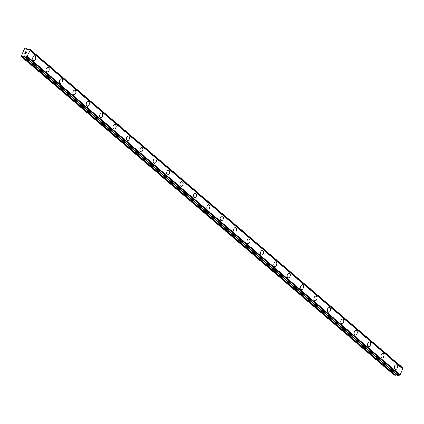 <?xml version="1.0" encoding="UTF-8"?>
<svg xmlns="http://www.w3.org/2000/svg" width="424" height="424" viewBox="0 0 424 424"><rect width="100%" height="100%" fill="white"/><g stroke="black" fill="none" stroke-linecap="round" stroke-linejoin="round"><path stroke-width="0.64" d="M396.329 364.857A2.327 1.5 -78.8 0 1 396.8 365.091A2.327 1.5 -78.8 0 1 397.246 367.815A2.327 1.5 -78.8 0 1 395.428 369.415A2.327 1.5 -78.8 0 1 394.956 369.182A2.327 1.5 -78.8 0 1 394.511 366.458A2.327 1.5 -78.8 0 1 396.329 364.857A2.327 1.5 -78.8 0 1 396.8 365.091A2.327 1.5 -78.8 0 1 397.246 367.82A2.327 1.5 -78.8 0 1 395.428 369.421M382.93 353.415A2.327 1.5 -78.8 0 1 383.402 353.648A2.327 1.5 -78.8 0 1 383.847 356.372A2.327 1.5 -78.8 0 1 382.029 357.973A2.327 1.5 -78.8 0 1 381.558 357.739A2.327 1.5 -78.8 0 1 381.112 355.015A2.327 1.5 -78.8 0 1 382.936 353.415A2.327 1.5 -78.8 0 1 383.407 353.648A2.327 1.5 -78.8 0 1 383.853 356.372A2.327 1.5 -78.8 0 1 382.035 357.973M369.537 341.967A2.327 1.5 -78.8 0 1 370.009 342.2A2.327 1.5 -78.8 0 1 370.454 344.924A2.327 1.5 -78.8 0 1 368.636 346.53A2.327 1.5 -78.8 0 1 368.165 346.297A2.327 1.5 -78.8 0 1 367.719 343.567A2.327 1.5 -78.8 0 1 369.537 341.967A2.327 1.5 -78.8 0 1 370.014 342.205A2.327 1.5 -78.8 0 1 370.459 344.929A2.327 1.5 -78.8 0 1 368.636 346.53M356.144 330.524A2.327 1.5 -78.8 0 1 356.616 330.757A2.327 1.5 -78.8 0 1 357.061 333.481A2.327 1.5 -78.8 0 1 355.243 335.082A2.327 1.5 -78.8 0 1 354.771 334.849A2.327 1.5 -78.8 0 1 354.326 332.125A2.327 1.5 -78.8 0 1 356.144 330.524A2.327 1.5 -78.8 0 1 356.616 330.757A2.327 1.5 -78.8 0 1 357.061 333.481A2.327 1.5 -78.8 0 1 355.243 335.087M342.746 319.081A2.327 1.5 -78.8 0 1 343.217 319.314A2.327 1.5 -78.8 0 1 343.663 322.039A2.327 1.5 -78.8 0 1 341.845 323.639A2.327 1.5 -78.8 0 1 341.373 323.406A2.327 1.5 -78.8 0 1 340.928 320.682A2.327 1.5 -78.8 0 1 342.751 319.081A2.327 1.5 -78.8 0 1 343.223 319.314A2.327 1.5 -78.8 0 1 343.668 322.039A2.327 1.5 -78.8 0 1 341.85 323.639M329.353 307.633A2.327 1.5 -78.8 0 1 329.824 307.866A2.327 1.5 -78.8 0 1 330.269 310.591A2.327 1.5 -78.8 0 1 328.452 312.197A2.327 1.5 -78.8 0 1 327.98 311.958A2.327 1.5 -78.8 0 1 327.535 309.234A2.327 1.5 -78.8 0 1 329.353 307.633A2.327 1.5 -78.8 0 1 329.83 307.872A2.327 1.5 -78.8 0 1 330.275 310.596A2.327 1.5 -78.8 0 1 328.452 312.197M315.959 296.191A2.327 1.5 -78.8 0 1 316.431 296.424A2.327 1.5 -78.8 0 1 316.876 299.148A2.327 1.5 -78.8 0 1 315.059 300.749A2.327 1.5 -78.8 0 1 314.587 300.515A2.327 1.5 -78.8 0 1 314.142 297.791A2.327 1.5 -78.8 0 1 315.959 296.191A2.327 1.5 -78.8 0 1 316.431 296.424A2.327 1.5 -78.8 0 1 316.876 299.148A2.327 1.5 -78.8 0 1 315.059 300.749M302.561 284.748A2.327 1.5 -78.8 0 1 303.033 284.981A2.327 1.5 -78.8 0 1 303.483 287.705A2.327 1.5 -78.8 0 1 301.66 289.306M301.194 289.073A2.327 1.5 -78.8 0 1 300.743 286.348A2.327 1.5 -78.8 0 1 302.566 284.748A2.327 1.5 -78.8 0 1 303.038 284.981A2.327 1.5 -78.8 0 1 303.483 287.705A2.327 1.5 -78.8 0 1 301.665 289.306A2.327 1.5 -78.8 0 1 301.194 289.073M289.168 273.3A2.327 1.5 -78.8 0 1 289.64 273.533A2.327 1.5 -78.8 0 1 290.085 276.257A2.327 1.5 -78.8 0 1 288.267 277.863A2.327 1.5 -78.8 0 1 287.795 277.625A2.327 1.5 -78.8 0 1 287.35 274.9A2.327 1.5 -78.8 0 1 289.168 273.3A2.327 1.5 -78.8 0 1 289.645 273.538A2.327 1.5 -78.8 0 1 290.09 276.262A2.327 1.5 -78.8 0 1 288.267 277.863M275.775 261.857A2.327 1.5 -78.8 0 1 276.247 262.09A2.327 1.5 -78.8 0 1 276.692 264.815A2.327 1.5 -78.8 0 1 274.874 266.415A2.327 1.5 -78.8 0 1 274.402 266.182A2.327 1.5 -78.8 0 1 273.957 263.458A2.327 1.5 -78.8 0 1 275.775 261.857A2.327 1.5 -78.8 0 1 276.247 262.09A2.327 1.5 -78.8 0 1 276.692 264.815A2.327 1.5 -78.8 0 1 274.874 266.415M262.382 250.409A2.327 1.5 -78.8 0 1 262.848 250.648A2.327 1.5 -78.8 0 1 263.299 253.372A2.327 1.5 -78.8 0 1 261.481 254.972A2.327 1.5 -78.8 0 1 261.009 254.739A2.327 1.5 -78.8 0 1 260.564 252.015A2.327 1.5 -78.8 0 1 262.382 250.414A2.327 1.5 -78.8 0 1 262.853 250.648A2.327 1.5 -78.8 0 1 263.299 253.372A2.327 1.5 -78.8 0 1 261.481 254.972M248.983 238.966A2.327 1.5 -78.8 0 1 249.455 239.2A2.327 1.5 -78.8 0 1 249.9 241.924A2.327 1.5 -78.8 0 1 248.082 243.53A2.327 1.5 -78.8 0 1 247.611 243.291A2.327 1.5 -78.8 0 1 247.166 240.567A2.327 1.5 -78.8 0 1 248.989 238.966A2.327 1.5 -78.8 0 1 249.46 239.205A2.327 1.5 -78.8 0 1 249.906 241.929A2.327 1.5 -78.8 0 1 248.088 243.53M235.59 227.524A2.327 1.5 -78.8 0 1 236.062 227.757A2.327 1.5 -78.8 0 1 236.507 230.481A2.327 1.5 -78.8 0 1 234.689 232.082A2.327 1.5 -78.8 0 1 234.218 231.849A2.327 1.5 -78.8 0 1 233.772 229.124A2.327 1.5 -78.8 0 1 235.59 227.524A2.327 1.5 -78.8 0 1 236.062 227.757A2.327 1.5 -78.8 0 1 236.513 230.481A2.327 1.5 -78.8 0 1 234.689 232.082M222.197 216.076A2.327 1.5 -78.8 0 1 222.669 216.314A2.327 1.5 -78.8 0 1 223.114 219.038A2.327 1.5 -78.8 0 1 221.296 220.639A2.327 1.5 -78.8 0 1 220.825 220.406A2.327 1.5 -78.8 0 1 220.379 217.682A2.327 1.5 -78.8 0 1 222.197 216.081A2.327 1.5 -78.8 0 1 222.669 216.314A2.327 1.5 -78.8 0 1 223.114 219.038A2.327 1.5 -78.8 0 1 221.296 220.639M208.799 204.633A2.327 1.5 -78.8 0 1 209.271 204.866A2.327 1.5 -78.8 0 1 209.716 207.59A2.327 1.5 -78.8 0 1 207.898 209.196A2.327 1.5 -78.8 0 1 207.426 208.958A2.327 1.5 -78.8 0 1 206.981 206.234A2.327 1.5 -78.8 0 1 208.804 204.633A2.327 1.5 -78.8 0 1 209.276 204.866A2.327 1.5 -78.8 0 1 209.721 207.596A2.327 1.5 -78.8 0 1 207.903 209.196M195.406 193.19A2.327 1.5 -78.8 0 1 195.877 193.423A2.327 1.5 -78.8 0 1 196.323 196.148A2.327 1.5 -78.8 0 1 194.505 197.748A2.327 1.5 -78.8 0 1 194.033 197.515A2.327 1.5 -78.8 0 1 193.588 194.791A2.327 1.5 -78.8 0 1 195.406 193.19A2.327 1.5 -78.8 0 1 195.883 193.423A2.327 1.5 -78.8 0 1 196.328 196.148A2.327 1.5 -78.8 0 1 194.505 197.748M182.013 181.742A2.327 1.5 -78.8 0 1 182.484 181.981A2.327 1.5 -78.8 0 1 182.929 184.705A2.327 1.5 -78.8 0 1 181.112 186.306A2.327 1.5 -78.8 0 1 180.64 186.072A2.327 1.5 -78.8 0 1 180.195 183.343A2.327 1.5 -78.8 0 1 182.013 181.742A2.327 1.5 -78.8 0 1 182.484 181.981A2.327 1.5 -78.8 0 1 182.929 184.705A2.327 1.5 -78.8 0 1 181.112 186.306M168.614 170.3A2.327 1.5 -78.8 0 1 169.086 170.533A2.327 1.5 -78.8 0 1 169.531 173.257A2.327 1.5 -78.8 0 1 167.713 174.863A2.327 1.5 -78.8 0 1 167.242 174.624A2.327 1.5 -78.8 0 1 166.796 171.9A2.327 1.5 -78.8 0 1 168.619 170.3A2.327 1.5 -78.8 0 1 169.091 170.533A2.327 1.5 -78.8 0 1 169.536 173.262A2.327 1.5 -78.8 0 1 167.719 174.863M155.221 158.857A2.327 1.5 -78.8 0 1 155.693 159.09A2.327 1.5 -78.8 0 1 156.138 161.814A2.327 1.5 -78.8 0 1 154.32 163.415A2.327 1.5 -78.8 0 1 153.848 163.182A2.327 1.5 -78.8 0 1 153.403 160.458A2.327 1.5 -78.8 0 1 155.221 158.857A2.327 1.5 -78.8 0 1 155.698 159.09A2.327 1.5 -78.8 0 1 156.143 161.814A2.327 1.5 -78.8 0 1 154.32 163.415M141.828 147.409A2.327 1.5 -78.8 0 1 142.3 147.647A2.327 1.5 -78.8 0 1 142.745 150.372A2.327 1.5 -78.8 0 1 140.927 151.972A2.327 1.5 -78.8 0 1 140.455 151.739A2.327 1.5 -78.8 0 1 140.01 149.01A2.327 1.5 -78.8 0 1 141.828 147.409A2.327 1.5 -78.8 0 1 142.3 147.647A2.327 1.5 -78.8 0 1 142.745 150.372A2.327 1.5 -78.8 0 1 140.927 151.972M128.43 135.966A2.327 1.5 -78.8 0 1 128.901 136.199A2.327 1.5 -78.8 0 1 129.347 138.924A2.327 1.5 -78.8 0 1 127.529 140.529M127.057 140.291A2.327 1.5 -78.8 0 1 126.612 137.567A2.327 1.5 -78.8 0 1 128.435 135.966A2.327 1.5 -78.8 0 1 128.907 136.199A2.327 1.5 -78.8 0 1 129.352 138.929A2.327 1.5 -78.8 0 1 127.534 140.529A2.327 1.5 -78.8 0 1 127.057 140.291M115.037 124.523A2.327 1.5 -78.8 0 1 115.508 124.757A2.327 1.5 -78.8 0 1 115.953 127.481A2.327 1.5 -78.8 0 1 114.136 129.082A2.327 1.5 -78.8 0 1 113.664 128.848A2.327 1.5 -78.8 0 1 113.219 126.124A2.327 1.5 -78.8 0 1 115.037 124.523A2.327 1.5 -78.8 0 1 115.513 124.757A2.327 1.5 -78.8 0 1 115.959 127.481A2.327 1.5 -78.8 0 1 114.136 129.082M101.643 113.076A2.327 1.5 -78.8 0 1 102.115 113.314A2.327 1.5 -78.8 0 1 102.56 116.038A2.327 1.5 -78.8 0 1 100.742 117.639A2.327 1.5 -78.8 0 1 100.271 117.406A2.327 1.5 -78.8 0 1 99.826 114.676A2.327 1.5 -78.8 0 1 101.643 113.076A2.327 1.5 -78.8 0 1 102.115 113.314A2.327 1.5 -78.8 0 1 102.56 116.038A2.327 1.5 -78.8 0 1 100.742 117.639M88.245 101.633A2.327 1.5 -78.8 0 1 88.717 101.866A2.327 1.5 -78.8 0 1 89.167 104.59A2.327 1.5 -78.8 0 1 87.344 106.196A2.327 1.5 -78.8 0 1 86.878 105.958A2.327 1.5 -78.8 0 1 86.427 103.233A2.327 1.5 -78.8 0 1 88.25 101.633A2.327 1.5 -78.8 0 1 88.722 101.866A2.327 1.5 -78.8 0 1 89.167 104.596A2.327 1.5 -78.8 0 1 87.349 106.196M74.852 90.19A2.327 1.5 -78.8 0 1 75.324 90.423A2.327 1.5 -78.8 0 1 75.769 93.148A2.327 1.5 -78.8 0 1 73.951 94.748A2.327 1.5 -78.8 0 1 73.479 94.515A2.327 1.5 -78.8 0 1 73.034 91.791A2.327 1.5 -78.8 0 1 74.852 90.19A2.327 1.5 -78.8 0 1 75.329 90.423A2.327 1.5 -78.8 0 1 75.774 93.148A2.327 1.5 -78.8 0 1 73.951 94.748M61.459 78.742A2.327 1.5 -78.8 0 1 61.931 78.981A2.327 1.5 -78.8 0 1 62.376 81.705A2.327 1.5 -78.8 0 1 60.558 83.305A2.327 1.5 -78.8 0 1 60.086 83.072A2.327 1.5 -78.8 0 1 59.641 80.343A2.327 1.5 -78.8 0 1 61.459 78.742A2.327 1.5 -78.8 0 1 61.931 78.981A2.327 1.5 -78.8 0 1 62.376 81.705A2.327 1.5 -78.8 0 1 60.558 83.305M48.066 67.299A2.327 1.5 -78.8 0 1 48.537 67.533A2.327 1.5 -78.8 0 1 48.983 70.257A2.327 1.5 -78.8 0 1 47.165 71.863A2.327 1.5 -78.8 0 1 46.693 71.624A2.327 1.5 -78.8 0 1 46.248 68.9A2.327 1.5 -78.8 0 1 48.066 67.299A2.327 1.5 -78.8 0 1 48.537 67.533A2.327 1.5 -78.8 0 1 48.983 70.262A2.327 1.5 -78.8 0 1 47.165 71.863M34.667 55.857A2.327 1.5 -78.8 0 1 35.139 56.09A2.327 1.5 -78.8 0 1 35.584 58.814A2.327 1.5 -78.8 0 1 33.766 60.415A2.327 1.5 -78.8 0 1 33.295 60.181A2.327 1.5 -78.8 0 1 32.849 57.457A2.327 1.5 -78.8 0 1 34.673 55.857A2.327 1.5 -78.8 0 1 35.144 56.09A2.327 1.5 -78.8 0 1 35.59 58.814A2.327 1.5 -78.8 0 1 33.772 60.415M26.67 52.004L26.224 51.914L26.675 52.004L26.367 52.677L26.675 52.004M26.224 51.914L25.986 52.269M26.15 51.903L25.7 51.813L26.15 51.903M25.7 51.813L25.398 52.486L25.668 51.712L26.786 51.929L26.367 52.677M26.786 51.929L25.668 51.712L25.323 52.47M25.986 53.175L25.975 53.726L25.535 53.917M25.329 53.604L25.111 53.117L25.329 53.604M24.788 53.837L25.122 52.915L25.578 53.827L26.018 53.339L25.504 53.747M25.122 52.92L24.714 53.822M29.537 49.067A0.843 0.609 130.5 0 0 29.781 49.841L29.977 50.408L27.3 56.328L26.67 56.731A0.843 0.609 130.5 0 0 25.822 57.288L25.149 57.155A0.843 0.609 130.5 0 0 24.905 56.381L24.783 56.085A0.424 0.302 130.5 0 0 24.608 55.931L24.269 55.867A0.424 0.302 130.5 0 0 23.993 55.931L22.87 56.646A0.843 0.609 130.5 0 1 22.324 56.779L21.38 56.593L21.2 56.069L24.661 48.41L25.244 48.039L26.182 48.225A0.843 0.609 130.5 0 1 26.532 48.532L26.882 49.539L27.396 49.762A0.424 0.302 130.5 0 0 27.671 49.693L28.016 49.491A0.843 0.609 130.5 0 0 28.859 48.935L29.505 48.893L402.355 367.608L29.542 48.946M402.365 368.165A0.843 0.609 130.5 0 1 402.355 367.608M402.673 368.451L29.839 49.889L402.673 368.451L402.795 368.944L400.124 374.864L399.493 375.272A0.843 0.609 130.5 0 0 398.645 375.828L397.966 375.818M21.38 56.593L394.198 375.129L395.142 375.314A0.843 0.609 -49.5 0 0 395.687 375.187L396.557 374.636M27.3 56.328L400.124 374.864M29.977 50.408L402.795 368.944M22.324 56.779L395.142 375.314M22.87 56.646L395.687 375.187M23.993 55.931L25.196 56.959M24.269 55.867L25.154 56.625M25.233 57.351L398.051 375.892M25.588 57.425L398.412 375.961M25.822 57.288L398.645 375.828M26.67 56.731L399.493 375.272M26.786 56.699L399.604 375.235M27.205 56.429L400.028 374.97M29.982 50.286L402.8 368.827M26.532 48.532L27.799 49.613M25.18 57.325L397.998 375.865M29.818 49.857L402.636 368.398M29.505 48.893L402.328 367.433M26.399 48.325L27.857 49.576"/></g></svg>
